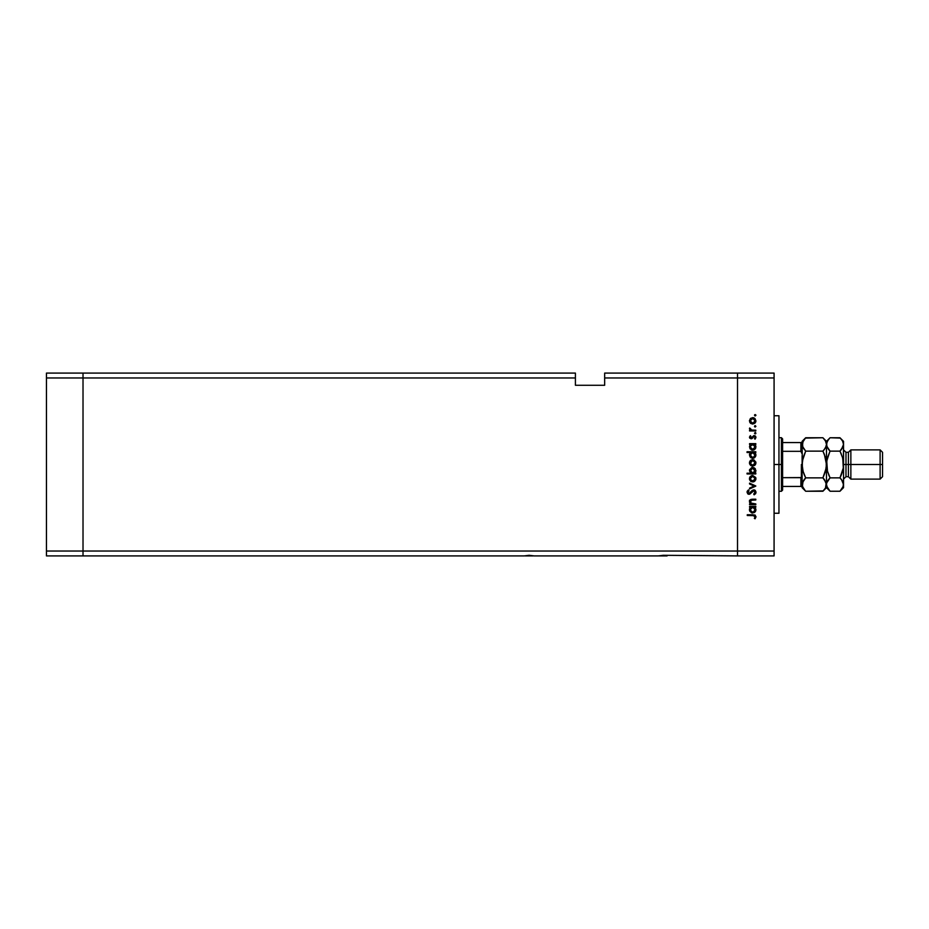 <?xml version="1.0" encoding="UTF-8"?>
<svg xmlns="http://www.w3.org/2000/svg" width="929" height="929" viewBox="0 0 929 929"><rect width="100%" height="100%" fill="white"/><g stroke="black" fill="none" stroke-linecap="round" stroke-linejoin="round"><path stroke-width="1.39" d="M83.018 555.914L83.018 373.086L46.45 373.086L46.45 377.964L46.45 373.086L83.018 373.086L83.018 377.964L83.018 373.086L575.411 373.086L83.018 373.086L83.018 377.964L46.45 377.964L575.411 377.964L575.411 373.086L575.411 377.964L83.018 377.964L83.018 551.036L83.018 377.964L83.018 551.036L46.45 551.036L46.45 377.964L46.45 551.036L737.51 551.036L737.51 373.086L604.663 373.086L604.663 377.964L737.51 377.964L737.51 373.086L604.663 373.086L604.663 385.28L575.411 385.28L575.411 377.964L575.411 385.28L604.663 385.28L604.663 377.964L737.51 377.964L737.51 551.036L737.51 377.964L737.51 551.036L83.018 551.036L83.018 555.914L83.018 551.036L83.018 555.914L46.45 555.914L46.45 551.036L46.45 555.914L524.188 555.914L529.1 555.298L534.012 555.914L658.255 555.914L663.167 555.298L737.51 555.914L737.51 551.036L774.078 551.036L774.078 377.964L737.51 377.964L774.078 377.964L774.078 555.914L737.51 555.914L737.51 551.036L737.51 555.914L774.078 555.914L774.078 551.036L737.51 551.036L737.51 555.914L663.167 555.298L658.255 555.914L534.012 555.914L529.1 555.298L524.188 555.914L83.018 555.914M659.242 555.914L667.092 555.914M525.175 555.914L533.025 555.914M778.955 416.68L778.955 513.249L778.955 464.5L774.078 464.5L778.955 464.5L778.955 415.751L774.078 415.751M752.385 512.216L750.226 509.963L751.12 511.682L752.664 512.239L751.596 511.984M755.8 503.924L755.8 504.691L755.8 503.924L755.8 504.691L749.564 504.691L749.564 503.924L750.678 503.924L749.529 502.241L749.773 500.336L752.374 499.221L755.8 499.221L755.8 499.988L750.922 500.278L750.226 501.405L750.69 503.019L755.8 503.924L751.863 503.808L750.214 501.683L751.445 500.081L755.8 499.988L755.8 499.221L752.606 499.221L749.448 501.555L750.678 503.924L749.564 503.924L749.564 504.691L755.8 504.691L749.564 504.691L749.564 503.924M756.009 492.022L753.709 489.815L755.068 490.28L756.009 492.022L754.151 494.843L753.721 494.123L755.138 492.103L754.058 490.628L749.552 494.228L747.891 493.938L747.044 492.196L748.484 489.92L749.018 490.617L747.984 492.742L749.32 493.496L753.709 489.815L748.995 493.531L747.915 492.277L749.018 490.617L748.484 489.92L747.044 492.196L749.029 494.298L753.698 490.582L755.138 492.254L753.721 494.123L754.151 494.843L755.985 492.672M749.564 483.974L749.564 483.138L755.8 485.983L749.564 488.944L749.564 488.108L754.104 486.041L749.564 483.974L749.564 483.138L755.8 485.983L749.564 483.138L749.564 483.974L754.104 486.041L749.564 488.108L749.564 488.944L755.8 486.099L749.564 488.944L749.564 488.108M752.699 481.942L750.481 481.083L749.448 478.714L750.237 476.577L752.699 475.485L755.683 477.471L754.987 481.001L752.699 481.942L755.904 478.714L752.699 475.485L750.481 476.345L749.448 478.714L750.481 481.083L752.687 481.942M753.013 466.068L750.249 464.988L749.506 462.189L751.224 459.96L753.93 459.867L755.858 462.212L754.987 465.139L752.699 466.079L755.904 462.851L752.699 459.623L750.481 460.482L749.448 462.851L750.249 464.988M750.423 444.654L749.564 443.656L755.8 443.656L755.8 444.422L754.72 444.422L755.834 446.245L755.672 448.219L752.978 450.205L749.982 448.753L749.761 445.514L750.713 444.422L749.448 446.942L752.664 450.217L755.904 446.965L754.72 444.422L755.8 444.422L755.8 443.656L749.564 443.656L749.564 444.422L749.564 443.656L755.8 443.656L755.8 444.422M755.196 414.555L755.904 415.275L755.196 414.555L755.892 415.414L754.917 415.937L754.685 414.764L755.846 414.996L754.487 415.275L755.196 415.983L754.487 415.275L755.196 414.555L755.904 415.275L755.196 415.983L754.487 415.275L755.196 414.555L755.904 415.275L755.196 415.983L754.487 415.275L755.196 414.555L755.904 415.275L755.196 415.983M750.713 423.415L752.699 424.077L749.703 422.149L750.237 418.712L752.699 417.62L754.975 418.561L755.904 420.849L754.987 423.136L752.699 424.077L755.904 420.849L752.699 417.62L750.481 418.48L749.448 420.849L750.249 422.985M755.904 426.318L754.685 426.817L754.917 425.656L755.904 426.318L755.196 425.61L754.487 426.318L755.196 427.026L754.487 426.318L755.196 425.61L755.904 426.318L755.196 427.026L754.487 426.318L755.196 425.61L755.904 426.318L755.196 427.026L754.487 426.318L755.196 427.026L755.904 426.318L755.196 427.026L755.904 426.318L755.196 425.61M755.8 430.197L755.8 430.963L755.8 430.197L755.8 430.963L749.564 430.963L749.564 430.197L750.481 430.197L749.668 428.014L751.329 429.999L755.8 430.197L751.561 430.069L749.668 428.014L750.481 430.197L749.564 430.197L749.564 430.963L755.8 430.963L749.564 430.963L749.564 430.197M755.196 432.496L755.695 433.715L754.499 433.344L755.463 432.554L755.904 433.204L755.196 432.496L754.487 433.204L755.196 433.924L754.487 433.204L755.196 432.496L755.904 433.204L755.196 433.924L754.487 433.204L755.196 432.496L755.904 433.204L755.196 433.924L754.487 433.204M755.892 437.64L755.056 439.173L754.487 438.662L755.138 437.431L754.139 436.328L752.049 438.558L749.715 438.163L750.342 435.666L750.226 437.431L751.05 438.082L754.278 435.573L755.869 437.036L755.056 439.173L755.068 437.025L754.139 436.328L751.085 438.848L754.139 436.328L755.138 437.431L754.487 438.662L755.056 439.173L755.904 437.385L754.104 435.562L751.05 438.082L750.342 435.666L749.459 437.153M751.131 457.927L749.448 455.036L750.771 452.516L747.044 452.516L747.044 451.749L755.8 451.749L755.8 452.516L754.72 452.516L755.834 454.339L755.672 456.313L754.394 457.823L752.339 458.299L749.982 456.847L749.784 453.607L750.771 452.516L749.448 455.036L752.664 458.311L755.904 455.059L754.72 452.516L755.8 452.516L755.8 451.749L747.044 451.749L747.044 452.516L747.044 451.749L755.8 451.749L755.8 452.516M755.892 470.353L754.638 473.186L755.8 473.186L755.8 473.953L747.044 473.953L747.044 473.186L750.69 473.186L749.506 470.004L751.747 467.519L753.93 467.635L755.3 468.75L755.405 472.408L755.904 470.666L752.687 467.392L749.448 470.643L750.69 473.186L747.044 473.186L747.044 473.953L755.8 473.953L755.8 473.186L755.8 473.953L747.044 473.953L747.044 473.186M749.564 507.211L750.713 507.211L749.564 507.211L749.564 506.444L755.8 506.444L755.8 507.211L754.72 507.211L755.834 509.034L755.672 510.996L752.664 513.005L749.982 511.531L749.761 508.302L750.713 507.211L749.448 509.731L752.664 513.005L755.904 509.754L754.72 507.211L755.8 507.211L755.8 506.444L749.564 506.444L749.564 507.211L749.564 506.444L755.8 506.444L755.8 507.211M755.219 518.579L754.371 518.347L755.138 516.698L754.348 515.641L747.264 515.514L747.264 514.747L755.056 515.026L756.009 516.884L755.033 518.8L754.371 518.347L755.138 516.698L754.371 518.347L755.033 518.8L756.009 516.745L753.024 514.747L747.264 514.747L747.264 515.514L752.943 515.514L755.138 516.698L754.685 515.816M737.51 373.086L774.078 373.086L774.078 377.964L774.078 373.086L737.51 373.086L737.51 377.964L737.51 373.086M752.385 449.439L750.226 447.174L751.12 448.893L752.664 449.45L751.596 449.195M752.385 457.532L750.4 455.988L752.664 457.544L751.596 457.289M750.713 418.282L749.459 420.512M753.326 417.678L754.127 417.945M755.858 421.476L755.683 422.091M750.934 419.13L750.4 421.801L752.699 423.31L754.963 421.789L754.534 419.2M751.747 418.573L750.957 419.095M754.743 419.478L752.699 418.387L755.138 420.849L752.699 423.31L750.214 420.849L752.699 418.387L750.946 419.107M751.747 423.125L753.175 423.264M750.481 430.197L749.448 428.675L749.668 428.014L750.249 429.07M750.33 428.432L751.561 430.069L753.698 430.197L752.629 430.185M750.214 428.826L750.678 429.662M755.196 433.924L755.904 433.204M755.126 437.605L754.487 438.662L755.138 437.431L754.139 436.328L751.085 438.848L749.448 437.269L750.342 435.666L751.05 438.082L753.849 435.585M751.213 438.058L750.214 437.269L751.05 438.082L750.214 437.269L750.876 436.189L750.214 437.269L751.05 438.082L754.104 435.562M755.126 435.864L755.683 436.491M755.904 437.385L755.056 439.173M755.138 437.431L754.139 436.328L755.08 437.048M753.489 436.584L752.304 438.337M754.72 444.422L755.904 446.965M753.907 449.984L755.358 448.777M752.339 450.205L751.282 449.915M749.564 444.422L750.516 444.573M755.834 446.245L755.614 445.548M754.081 444.828L750.922 445.154L751.724 444.596M754.58 448.521L755.091 447.43L753.21 449.392M751.236 448.974L750.562 448.242M750.26 446.443L752.687 444.422L755.138 446.942L752.664 449.45L750.214 446.93L750.922 445.154L750.26 446.396M754.952 447.894L754.453 445.154M752.049 449.369L753.28 449.369M753.222 449.392L754.731 448.324M755.231 453.038L755.614 453.642M755.846 455.698L753.918 458.067M747.044 452.516L750.771 452.516M749.784 453.607L749.529 454.304M753.291 458.252L754.952 457.358M753.651 452.69L751.724 452.69M750.922 453.236L750.214 455.024L752.687 452.516L755.126 455.28L754.081 452.922M754.58 456.615L755.138 455.036L753.21 457.486M751.236 457.068L750.562 456.336M751.12 456.987L752.664 457.544L750.214 455.024L750.388 455.988M749.703 464.152L749.506 463.513M749.506 462.189L750.028 460.981M755.788 461.922L755.892 462.526M755.846 463.49L754.499 465.534M750.969 465.592L752.385 466.068M751.491 465.859L750.771 465.464M754.987 465.139L755.683 464.094M750.4 461.899L750.214 462.851L752.699 460.389L750.26 463.339L751.329 464.906L753.175 465.266L754.963 463.792L754.534 461.202M751.979 460.494L751.131 460.947M753.663 460.587L752.699 460.389L755.138 462.851L752.699 465.313L750.26 463.339M754.929 472.954L755.8 473.186M755.405 472.408L755.73 471.746M749.691 469.4L749.506 470.004M750.911 472.455L751.561 472.942M751.724 473.012L752.664 473.186L755.126 470.434L752.908 473.175L750.226 470.422L750.609 472.06M751.735 468.355L750.214 470.666L752.687 468.158L754.441 468.901L752.2 468.204L750.295 471.305M755.045 471.409L752.908 473.175M755.091 471.177L752.687 468.158L755.138 470.678L754.441 468.901M749.703 480.014L749.506 479.376M749.506 478.052L750.028 476.844M752.084 475.532L751.503 475.694M755.776 477.761L755.892 478.389M755.846 479.352L755.683 479.956M754.127 481.605L753.326 481.884M751.503 481.721L750.771 481.327M750.644 480.096L753.64 480.99L754.963 479.654L754.963 477.761M750.4 477.761L750.214 478.714L752.699 476.252L750.214 478.714L750.946 480.456M751.747 476.426L750.946 476.972M754.963 477.773L752.699 476.252L755.138 478.714L752.699 481.176L750.26 479.19M755.765 493.357L755.312 494.007M754.151 494.843L753.721 494.123L754.685 493.369M753.721 494.123L755.114 491.94M754.929 491.36L752.85 490.884L749.215 494.286M752.734 490.976L750.423 493.752M748.635 494.263L747.648 493.74M747.067 491.836L747.392 490.988M747.288 491.174L748.205 490.129M748.484 489.92L748.809 490.779M747.938 492.022L749.018 490.617L747.915 492.277L748.995 493.531L752.455 490.222M748.995 493.531L750.098 492.974L748.995 493.531L747.915 492.277L748.995 493.531L750.539 492.405M754.441 489.943L755.358 490.558M750.167 503.46L749.471 501.904M749.529 500.905L750.075 499.941M749.97 500.069L750.922 499.419M751.224 499.337L755.8 499.221L755.8 499.988M751.445 500.081L750.388 502.519M750.4 500.824L750.214 501.683M751.12 503.437L752.072 503.843M751.863 503.808L752.699 503.901M749.633 500.615L749.459 501.312M755.846 510.393L755.358 511.565M754.963 512.053L753.907 512.762L754.952 512.053M752.281 512.982L751.282 512.692M749.68 510.973L749.482 510.184M749.482 509.255L749.726 508.372M753.175 507.246L751.724 507.385M754.453 507.942L753.651 507.385M750.922 507.931L750.214 509.719L752.687 507.211L755.138 509.719L753.21 512.169M751.236 511.763L750.562 511.02M754.58 511.31L754.963 508.755M752.664 512.239L750.26 510.207M747.264 515.514L747.264 514.747L753.024 514.747M753.942 515.56L752.943 515.514M755.091 421.325L755.091 420.372M753.64 418.573L752.455 418.398M750.4 419.908L750.26 421.336M755.091 447.43L755.091 446.454M753.175 444.468L752.444 444.434M750.609 453.631L750.26 455.512M754.418 456.801L754.952 455.988M755.091 463.327L755.091 462.375M754.441 461.109L752.211 460.436M751.747 465.139L753.175 465.266M751.282 472.768L752.176 473.14M755.091 479.19L755.091 478.226M751.747 480.99L753.175 481.129M755.091 510.207L755.091 509.231M750.609 508.314L750.226 509.963M751.12 511.682L752.246 512.204M749.668 500.986L749.448 500.325L749.668 500.986M801.112 477.645L800.891 486.436L782.613 486.436L782.613 464.5L781.394 464.5L781.394 491.313L781.394 464.5L778.955 464.5L781.394 464.5L781.394 437.687L781.394 464.5L782.613 464.5L782.613 490.094L782.613 486.436L802.11 486.436L802.11 475.125L801.622 477.204M801.112 442.564L800.891 451.32L782.613 451.32L782.613 464.5L782.613 438.906L782.613 451.32L800.891 451.32L802.11 453.875L802.11 442.564L802.366 467.961L802.366 461.028L805.687 451.134L803.109 447.894L802.11 444.445L802.366 446.187L803.109 441.008L805.687 437.756L822.908 437.756L805.35 438.105M823.222 438.082L825.475 440.996L826.485 444.445L825.486 447.894L822.908 451.134L805.687 451.134L822.908 451.134L824.348 449.543L822.908 451.134L825.486 457.614L826.485 464.5L826.229 461.039L826.229 467.972L822.908 477.866L805.687 477.866L804.247 474.684L805.687 477.866L822.908 477.866L826.218 482.801L825.486 487.992L822.908 491.244L805.687 491.244L803.12 488.004L802.11 484.555L803.109 481.117L805.687 477.866L803.109 471.386L802.11 464.5L802.099 475.509L801.251 477.576L782.613 477.68L800.891 477.68L800.891 486.436L802.11 486.436L801.251 486.436M800.891 442.564L782.613 442.564L802.099 442.564L800.891 442.564L800.891 451.32L802.11 453.875M802.11 475.125L802.11 487.655L805.687 491.244L823.222 490.907M802.911 447.523L802.366 442.703L805.687 437.756L802.11 441.345L802.099 442.564M801.379 477.483L801.379 464.5L801.379 477.483M843.544 444.538L843.544 441.345L843.288 446.175L839.967 451.134L842.545 457.614L843.544 464.5L845.982 464.5L845.982 452.307L845.982 464.5L850.859 464.5L850.859 449.88L850.859 464.5L880.111 464.5L880.111 479.12L880.111 464.5L882.55 464.5L882.55 452.307L882.55 476.693L882.55 464.5L850.859 464.5L850.859 479.12L850.859 464.5L848.421 464.5L848.421 476.693L848.421 464.5L843.544 464.5L843.544 487.655L843.544 444.445L843.288 467.961L839.967 477.866L842.545 481.106L843.544 484.555L842.557 487.992L840.292 490.907M843.544 479.12L845.982 476.693L845.982 464.5L845.982 476.693L848.421 476.693L850.859 479.12L880.111 479.12L882.55 476.693M802.11 484.555L802.377 486.308L803.109 481.106L802.366 482.813L805.687 477.866L804.247 479.457L805.687 477.866L804.247 474.696M826.74 486.285L827.484 487.992L826.485 484.555L826.485 464.5L826.485 487.655L826.485 484.555L825.486 487.992L822.908 491.244L824.348 489.653M826.485 484.555L826.74 482.825L826.485 484.555L824.429 479.573M804.247 474.684L803.155 471.526M824.348 454.316L826.485 464.5L826.485 444.445L825.486 441.008L826.485 444.445L825.486 447.883L826.229 446.187L824.128 449.799M802.11 455.64L802.11 464.5L803.109 457.614L805.687 451.134L802.366 446.175M826.485 444.538L826.229 442.715M840.28 438.082L830.073 437.756L826.485 441.345L822.908 437.756L825.463 440.961M824.337 454.304L822.908 451.134M827.274 470.597L830.073 477.866L839.967 477.866L830.073 477.866L828.622 479.457L830.073 477.866L828.633 474.696L830.073 477.866L826.74 482.825L830.073 477.866L827.484 471.386L826.485 464.5L825.486 471.386L823.129 477.413M822.908 477.866L824.348 479.457M805.687 437.756L804.166 439.463M802.11 473.36L802.11 464.5L803.109 471.386M805.373 490.918L802.377 486.308M803.109 487.992L802.366 486.285M802.11 485.89L802.11 487.655M802.11 441.345L802.11 443.11M829.609 490.767L827.518 488.062M827.484 471.375L826.74 461.016L829.841 451.587M826.752 482.801L827.495 481.106L826.752 482.801M827.158 458.868L826.485 464.5L826.485 444.445L827.484 447.894L826.485 444.445L826.752 446.187L826.74 442.715L828.54 439.463M828.54 449.427L826.74 446.175L830.073 451.134L839.967 451.134L843.288 446.199L841.407 449.531L843.544 444.445L842.522 440.961L843.288 442.715M827.484 457.614L830.073 451.134L828.622 449.543M826.485 444.445L827.484 441.008L829.725 438.105M841.5 479.573L843.544 484.555L843.288 482.813L843.288 486.308L839.967 491.244L841.407 489.653M842.766 458.438L843.288 467.984L841.407 474.696L842.87 470.132M841.407 474.696L840.199 477.413M841.186 449.799L839.967 451.134L842.545 457.625M839.967 451.134L841.407 454.304L839.967 451.134L830.073 451.134M830.073 437.756L839.967 437.756L842.545 440.996L843.544 444.445M841.407 474.684L842.545 471.386M822.908 491.244L826.485 487.655L830.073 491.244L839.967 491.244L830.073 491.244L826.752 486.308M828.622 479.457L827.495 481.106L828.622 479.469M839.967 477.866L841.407 479.457M843.544 441.345L839.967 437.756L842.545 440.996M848.421 464.5L848.421 452.307L848.421 464.5M880.111 464.5L880.111 449.88L880.111 464.5M774.078 513.249L778.955 513.249M782.613 490.094L781.394 491.313L778.955 491.313M778.955 437.687L781.394 437.687L782.613 438.906M882.55 452.307L880.111 449.88L850.859 449.88L848.421 452.307L845.982 452.307L843.544 449.88M843.544 487.655L839.967 491.244"/></g></svg>

